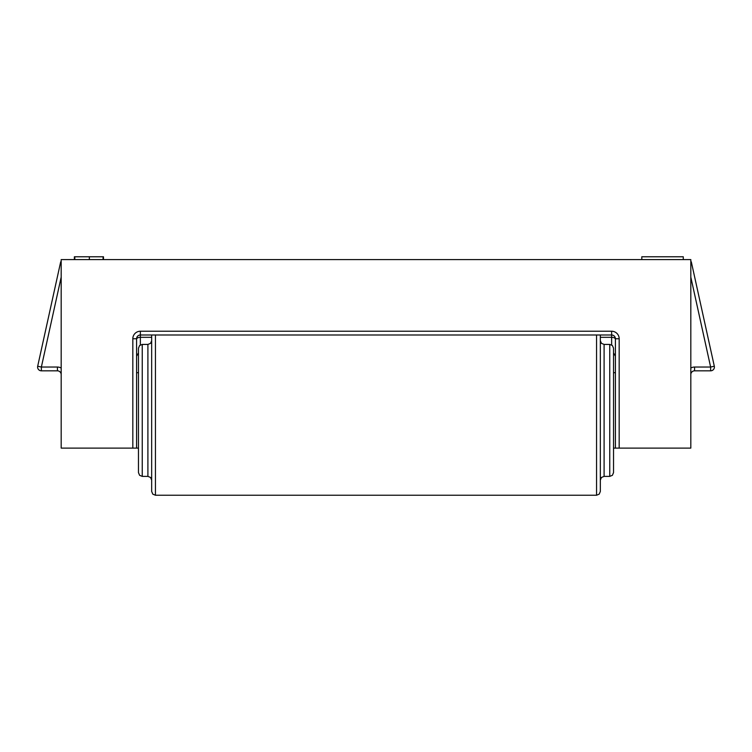 <?xml version="1.0" encoding="UTF-8"?>
<svg xmlns="http://www.w3.org/2000/svg" width="752" height="752" viewBox="0 0 752 752"><rect width="100%" height="100%" fill="white"/><g stroke="black" fill="none" stroke-linecap="round" stroke-linejoin="round"><path stroke-width="1.13" d="M641.804 259.59L641.804 256.77L683.277 256.77L683.277 259.59M690.815 261.123A3.769 3.769 0 0 1 691.464 262.551L714.315 366.233A3.769 3.769 0 0 1 710.631 370.821L694.585 370.821A3.769 3.769 0 0 0 690.815 374.59M37.685 366.233A3.769 3.769 0 0 0 41.369 370.821L57.415 370.821A3.769 3.769 0 0 1 61.185 374.59A3.769 3.769 0 0 0 57.415 370.821L57.415 367.042L41.369 367.042L37.685 366.233L60.536 262.551A3.769 3.769 0 0 1 61.185 261.123A3.769 3.769 0 0 0 60.536 262.551L61.185 262.692M619.178 448.107L615.409 448.107L615.409 338.767L619.178 338.767L619.178 448.107L690.815 448.107L690.815 259.59L61.185 259.59L61.185 448.107L132.822 448.107L132.822 338.767L136.591 338.767L136.591 448.107L132.822 448.107M615.409 338.767A3.769 3.769 0 0 0 611.639 334.997L140.361 334.997A3.769 3.769 0 0 0 136.591 338.767M74.373 259.59L74.373 256.77L103.485 256.77L103.485 259.59M103.071 256.77L103.071 259.59M89.347 256.77L89.347 259.59M74.796 256.77L74.796 259.59M609.759 344.425L612.401 345.506L613.529 348.195L613.529 472.613L612.401 475.302L609.759 476.383L609.759 344.425L604.1 344.425L604.1 476.383L601.45 477.464L600.331 480.152L600.331 449.987L600.331 488.603M600.331 334.997L600.331 491.46L599.203 494.149L596.562 495.23L596.562 334.997M138.471 444.977L138.471 453.757M138.471 472.613L138.471 348.195L139.599 345.506L142.241 344.425L142.241 476.383L139.599 475.302L138.471 472.613L139.599 475.302L142.241 476.383L147.9 476.383L147.9 344.425L150.55 343.344L151.669 340.656L151.669 480.152L150.55 477.464L147.9 476.383L150.55 477.464L151.669 480.152M151.669 345.76L151.669 354.784M151.669 466.024L151.669 334.997M155.438 334.997L155.438 495.23L152.797 494.149L151.669 491.46L151.669 475.038M600.331 354.784L600.331 352.397M600.331 475.038L600.331 466.024M136.591 372.701L138.471 372.701L138.471 367.042M613.529 444.977L613.529 367.042L613.529 372.701L615.409 372.701M138.471 368.574L138.471 352.904L136.591 356.166M694.585 370.821L694.585 367.042L710.631 367.042L714.315 366.233A3.769 3.769 0 0 1 714.4 367.042M619.178 338.767A7.539 7.539 0 0 0 611.639 331.228L140.361 331.228A7.539 7.539 0 0 0 132.822 338.767M694.585 367.042A7.539 7.539 0 0 0 690.815 368.057M710.631 370.821L710.631 367.042L690.815 277.112M61.185 277.112L41.369 367.042L41.369 370.821A3.769 3.769 0 0 1 37.6 367.042M61.185 368.057A7.539 7.539 0 0 0 57.415 367.042M611.639 344.933L611.639 331.228M140.361 331.228L140.361 337.319L151.669 337.319M600.331 337.319L611.639 337.319A3.769 1.889 0 0 1 615.409 339.199M136.591 339.199A3.769 1.889 0 0 1 140.361 337.319L140.361 344.933M691.464 262.551L690.815 262.692M613.529 352.904L615.409 356.166M615.409 448.107L613.529 448.107M138.471 448.107L136.591 448.107M604.1 344.425L601.45 343.344L600.331 340.656M613.529 472.613L612.401 475.302L609.759 476.383L604.1 476.383L601.45 477.464L600.331 480.152M600.331 491.46L599.203 494.149L596.562 495.23L155.438 495.23L152.797 494.149L151.669 491.46M147.9 344.425L142.241 344.425"/></g></svg>
